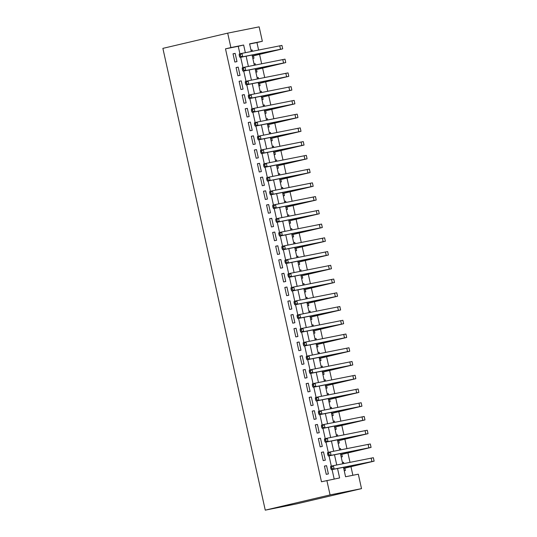 <?xml version="1.0" encoding="UTF-8"?>
<svg xmlns="http://www.w3.org/2000/svg" width="537" height="537" viewBox="0 0 537 537"><rect width="100%" height="100%" fill="white"/><g stroke="black" fill="none" stroke-linecap="round" stroke-linejoin="round"><path stroke-width="0.81" d="M343.479 467.318L345.573 476.749L358.32 474.198L361.515 488.63L296.706 503.854L265.258 510.15L162.879 48.37L227.695 33.146L230.897 47.571L225.493 48.847L321.468 481.763L339.619 477.943L337.531 468.506M227.695 33.146L259.143 26.85L262.345 41.282L249.598 43.833L251.289 51.485M258.599 50.028L256.941 42.551L262.345 41.282M352.876 475.285L350.97 466.673M350.003 462.33L347.922 452.933M346.956 448.583L344.875 439.185M343.908 434.842L341.827 425.445M340.867 421.095L338.78 411.698M337.82 407.355L335.732 397.957M334.773 393.608L332.685 384.21M331.725 379.867L329.637 370.47M328.678 366.127L326.597 356.729M325.63 352.379L323.549 342.982M322.583 338.639L320.502 329.241M319.535 324.892L317.454 315.494M316.488 311.151L314.407 301.754M313.44 297.404L311.359 288.007M310.399 283.664L308.312 274.266M307.352 269.923L305.264 260.526M304.304 256.176L302.217 246.778M301.257 242.435L299.169 233.038M298.21 228.688L296.129 219.291M295.162 214.948L293.081 205.55M292.115 201.2L290.034 191.803M289.067 187.46L286.986 178.062M286.02 173.713L283.939 164.315M282.972 159.972L280.891 150.575M279.925 146.232L277.844 136.834M276.884 132.485L274.796 123.087M273.836 118.744L271.749 109.347M270.789 104.997L268.701 95.599M267.741 91.256L265.654 81.859M264.694 77.509L262.613 68.112M261.647 63.769L259.566 54.371M324.435 466.096L326.261 474.346L328.389 473.916L326.556 465.673L324.435 466.096M321.388 452.355L323.214 460.598L325.341 460.175L323.509 451.926L321.388 452.355M318.34 438.608L320.166 446.858L322.294 446.428L320.461 438.185L318.34 438.608M315.293 424.868L317.119 433.111L319.247 432.688L317.421 424.445L315.293 424.868M312.245 411.12L314.071 419.37L316.199 418.947L314.373 410.698L312.245 411.12M309.198 397.38L311.03 405.623L313.152 405.2L311.326 396.957L309.198 397.38M306.15 383.64L307.983 391.882L310.104 391.46L308.278 383.21L306.15 383.64M303.103 369.892L304.935 378.142L307.057 377.712L305.231 369.469L303.103 369.892M300.055 356.152L301.888 364.395L304.009 363.972L302.183 355.722L300.055 356.152M297.015 342.405L298.841 350.654L300.962 350.225L299.136 341.982L297.015 342.405M293.967 328.664L295.793 336.907L297.921 336.484L296.088 328.235L293.967 328.664M290.92 314.917L292.746 323.167L294.873 322.737L293.041 314.494L290.92 314.917M287.872 301.176L289.698 309.419L291.826 308.997L289.993 300.754L287.872 301.176M284.825 287.436L286.651 295.679L288.778 295.256L286.946 287.006L284.825 287.436M281.777 273.689L283.603 281.938L285.731 281.509L283.905 273.266L281.777 273.689M278.73 259.948L280.556 268.191L282.684 267.768L280.858 259.519L278.73 259.948M275.682 246.201L277.515 254.451L279.636 254.021L277.81 245.778L275.682 246.201M272.635 232.461L274.467 240.704L276.589 240.281L274.763 232.031L272.635 232.461M269.587 218.713L271.42 226.963L273.541 226.533L271.715 218.291L269.587 218.713M266.547 204.973L268.372 213.216L270.494 212.793L268.668 204.55L266.547 204.973M263.499 191.226L265.325 199.475L267.446 199.052L265.62 190.803L263.499 191.226M260.452 177.485L262.278 185.728L264.405 185.305L262.573 177.062L260.452 177.485M257.404 163.745L259.23 171.988L261.358 171.565L259.525 163.315L257.404 163.745M254.357 149.998L256.183 158.247L258.31 157.818L256.478 149.575L254.357 149.998M251.309 136.257L253.135 144.5L255.263 144.077L253.437 135.827L251.309 136.257M248.262 122.51L250.088 130.76L252.215 130.33L250.39 122.087L248.262 122.51M245.214 108.769L247.047 117.012L249.168 116.589L247.342 108.346L245.214 108.769M242.167 95.022L243.999 103.272L246.121 102.849L244.295 94.599L242.167 95.022M239.119 81.282L240.952 89.525L243.073 89.102L241.247 80.859L239.119 81.282M236.072 67.541L237.904 75.784L240.026 75.361L238.2 67.112L236.072 67.541M251.014 50.236L252.148 49.968L252.437 51.257M252.833 58.446L253.981 58.211L253.444 55.808M254.061 63.977L255.196 63.708L255.484 65.004M255.88 72.186L257.028 71.958L256.491 69.555M257.109 77.724L258.243 77.456L258.532 78.744M258.928 85.927L260.076 85.698L259.539 83.295M260.156 91.465L261.291 91.196L261.579 92.492M261.975 99.674L263.123 99.446L262.586 97.036M263.204 105.205L264.338 104.943L264.627 106.232M265.023 113.414L266.164 113.186L265.634 110.783M266.251 118.952L267.386 118.684L267.674 119.973M268.07 127.162L269.212 126.933L268.681 124.524M269.292 132.693L270.433 132.431L270.722 133.72M271.118 140.902L272.259 140.674L271.729 138.271M272.34 146.44L273.481 146.171L273.763 147.46M274.159 154.649L275.306 154.414L274.776 152.011M275.387 160.18L276.528 159.912L276.81 161.207M277.206 168.39L278.354 168.162L277.824 165.758M278.435 173.928L279.576 173.659L279.858 174.948M280.254 182.13L281.401 181.902L280.871 179.499M281.482 187.668L282.623 187.4L282.905 188.695M283.301 195.877L284.449 195.649L283.912 193.239M284.529 201.415L285.664 201.147L285.952 202.436M286.349 209.618L287.496 209.39L286.959 206.987M287.577 215.156L288.711 214.887L289 216.183M289.396 223.365L290.544 223.137L290.007 220.727M290.624 228.896L291.759 228.634L292.047 229.923M292.443 237.106L293.591 236.877L293.054 234.474M293.672 242.643L294.806 242.375L295.095 243.664M295.491 250.853L296.632 250.618L296.102 248.215M296.719 256.384L297.854 256.115L298.142 257.411M298.538 264.593L299.68 264.365L299.149 261.962M299.767 270.131L300.901 269.863L301.19 271.151M301.586 278.341L302.727 278.106L302.197 275.703M302.808 283.872L303.949 283.603L304.237 284.899M304.633 292.081L305.775 291.853L305.244 289.443M305.855 297.619L306.996 297.35L307.278 298.639M307.674 305.822L308.822 305.593L308.292 303.19M308.903 311.359L310.044 311.091L310.326 312.386M310.722 319.569L311.869 319.34L311.339 316.931M311.95 325.1L313.091 324.838L313.373 326.127M313.769 333.309L314.917 333.081L314.38 330.678M314.997 338.847L316.132 338.579L316.421 339.867M316.817 347.056L317.964 346.828L317.427 344.418M318.045 352.587L319.179 352.319L319.468 353.614M319.864 360.797L321.012 360.569L320.475 358.166M321.092 366.335L322.227 366.066L322.515 367.355M322.912 374.544L324.059 374.309L323.522 371.906M324.14 380.075L325.274 379.807L325.563 381.102M325.959 388.285L327.107 388.056L326.57 385.653M327.187 393.822L328.322 393.554L328.61 394.843M329.006 402.025L330.148 401.797L329.617 399.394M330.235 407.563L331.369 407.294L331.658 408.59M332.054 415.772L333.195 415.544L332.665 413.134M333.276 421.303L334.417 421.042L334.705 422.33M335.101 429.513L336.243 429.285L335.712 426.881M336.323 435.051L337.464 434.782L337.746 436.071M338.142 443.26L339.29 443.032L338.76 440.622M339.371 448.791L340.512 448.529L340.794 449.818M341.19 457L342.338 456.772L341.807 454.369M256.941 42.551L249.638 44.014M251.007 50.196L252.148 49.968M254.055 63.943L255.196 63.708M257.102 77.684L258.243 77.456M260.143 91.424L261.291 91.196M263.19 105.171L264.338 104.943M266.238 118.912L267.386 118.684M269.285 132.659L270.433 132.431M272.333 146.4L273.481 146.171M275.38 160.147L276.528 159.912M278.428 173.887L279.576 173.659M281.475 187.628L282.623 187.4M284.523 201.375L285.664 201.147M287.57 215.115L288.711 214.887M290.618 228.863L291.759 228.634M293.658 242.603L294.806 242.375M296.706 256.35L297.854 256.115M299.753 270.091L300.901 269.863M302.801 283.831L303.949 283.603M305.848 297.579L306.996 297.35M308.896 311.319L310.044 311.091M311.943 325.066L313.091 324.838M314.991 338.807L316.132 338.579M318.038 352.554L319.179 352.319M321.086 366.294L322.227 366.066M324.133 380.042L325.274 379.807M327.174 393.782L328.322 393.554M330.221 407.523L331.369 407.294M333.269 421.27L334.417 421.042M336.316 435.01L337.464 434.782M339.364 448.757L340.512 448.529M342.411 462.498L343.559 462.27L343.841 463.559M344.237 470.748L345.385 470.513L344.855 468.11M334.182 479.031L332.088 469.593M331.322 466.136L329.04 455.853M328.275 452.396L325.993 442.112M325.227 438.648L322.945 428.365M322.18 424.908L319.898 414.624M319.132 411.167L316.857 400.877M316.085 397.42L313.809 387.137M313.037 383.68L310.762 373.39M309.997 369.933L307.714 359.649M306.949 356.192L304.667 345.902M303.902 342.445L301.619 332.161M300.854 328.704L298.572 318.421M297.807 314.964L295.525 304.674M294.759 301.217L292.477 290.933M291.712 287.476L289.43 277.186M288.664 273.729L286.389 263.445M285.617 259.989L283.341 249.698M282.569 246.241L280.294 235.958M279.529 232.501L277.246 222.217M276.481 218.754L274.199 208.47M273.434 205.013L271.151 194.73M270.386 191.273L268.104 180.982M267.339 177.525L265.056 167.242M264.291 163.785L262.009 153.495M261.244 150.038L258.962 139.754M258.196 136.297L255.914 126.014M255.149 122.55L252.873 112.267M252.101 108.81L249.826 98.526M249.054 95.069L246.778 84.779M246.013 81.322L243.731 71.038M242.966 67.581L240.683 57.291M239.918 53.834L238.247 46.289L225.493 48.847M233.031 53.794L234.857 62.044L236.978 61.614L235.152 53.371L233.031 53.794M326.872 480.494L330.074 494.919L265.258 510.15M330.074 494.919L361.515 488.63M252.075 55.016L254.337 65.232M255.122 68.756L257.384 78.973M258.169 82.503L260.432 92.72M261.217 96.244L263.479 106.46M264.258 109.984L266.527 120.207M267.305 123.732L269.574 133.948M270.353 137.472L272.621 147.695M273.4 151.219L275.669 161.436M276.448 164.96L278.716 175.176M279.495 178.707L281.757 188.923M282.543 192.447L284.805 202.664M285.59 206.195L287.852 216.411M288.637 219.935L290.9 230.151M291.685 233.676L293.947 243.899M294.732 247.423L296.995 257.639M297.773 261.163L300.042 271.38M300.821 274.91L303.09 285.127M303.868 288.651L306.137 298.867M306.916 302.398L309.184 312.615M309.963 316.139L312.232 326.355M313.011 329.879L315.273 340.102M316.058 343.626L318.32 353.843M319.106 357.367L321.368 367.583M322.153 371.114L324.415 381.33M325.2 384.854L327.463 395.071M328.248 398.602L330.51 408.818M331.289 412.342L333.558 422.559M334.336 426.083L336.605 436.306M337.384 439.83L339.653 450.046M340.431 453.57L342.7 463.793M245.342 52.68L243.644 45.021L230.897 47.571M336.746 464.982L334.484 454.765M333.699 451.234L331.436 441.018M330.651 437.494L328.389 427.277M327.61 423.753L325.341 413.53M324.563 410.006L322.294 399.79M321.515 396.266L319.247 386.049M318.468 382.519L316.199 372.302M315.42 368.778L313.152 358.562M312.373 355.031L310.111 344.814M309.325 341.29L307.063 331.074M306.278 327.55L304.016 317.327M303.23 313.803L300.968 303.586M300.183 300.062L297.921 289.846M297.136 286.315L294.873 276.099M294.095 272.574L291.826 262.358M291.047 258.827L288.778 248.611M288 245.087L285.731 234.87M284.952 231.346L282.684 221.123M281.905 217.599L279.643 207.383M278.857 203.859L276.595 193.635M275.81 190.111L273.548 179.895M272.762 176.371L270.5 166.155M269.715 162.624L267.453 152.407M266.667 148.883L264.405 138.667M263.627 135.136L261.358 124.92M260.579 121.396L258.31 111.179M257.532 107.655L255.263 97.432M254.484 93.908L252.215 83.691M251.437 80.167L249.168 69.951M248.389 66.42L246.127 56.204M238.247 46.289L243.644 45.021M233.045 53.868L235.152 53.371M342.418 462.538L343.559 462.27M236.092 67.608L238.2 67.112M239.14 81.349L241.247 80.859M242.187 95.096L244.295 94.599M245.228 108.836L247.342 108.346M248.275 122.584L250.39 122.087M251.323 136.324L253.437 135.827M254.37 150.071L256.478 149.575M257.418 163.812L259.525 163.315M260.465 177.559L262.573 177.062M263.513 191.3L265.62 190.803M266.56 205.04L268.668 204.55M269.608 218.787L271.715 218.291M272.655 232.528L274.763 232.031M275.703 246.275L277.81 245.778M278.743 260.015L280.858 259.519M281.791 273.763L283.905 273.266M284.838 287.503L286.946 287.006M287.886 301.244L289.993 300.754M290.933 314.991L293.041 314.494M293.981 328.731L296.088 328.235M297.028 342.478L299.136 341.982M300.076 356.219L302.183 355.722M303.123 369.966L305.231 369.469M306.171 383.707L308.278 383.21M309.218 397.447L311.326 396.957M312.259 411.194L314.373 410.698M315.306 424.935L317.421 424.445M318.354 438.682L320.461 438.185M321.401 452.423L323.509 451.926M324.449 466.17L326.556 465.673M239.2 55.049L239.502 56.425L240.583 56.17L240.281 54.794L239.2 55.049L239.267 53.989L241.965 53.358L242.724 56.788L282.71 48.847L252.316 56.103M252.296 56.002L279.274 49.612L240.026 57.425L239.502 56.425M240.281 54.794L241.965 53.358L281.952 45.41L282.71 48.847M240.583 56.17L242.724 56.788L240.026 57.425M242.247 68.796L242.549 70.166L243.63 69.917L243.328 68.541L242.247 68.796L242.308 67.736L245.013 67.098L245.771 70.535L285.758 62.587L255.364 69.844M255.343 69.75L282.321 63.353L243.073 71.166L242.549 70.166M243.328 68.541L245.013 67.098L284.999 59.157L285.758 62.587M243.63 69.917L245.771 70.535L243.073 71.166M245.295 82.537L245.597 83.913L246.678 83.658L246.369 82.282L245.295 82.537L245.355 81.476L248.06 80.839L248.819 84.275L288.805 76.335L258.411 83.591M258.384 83.49L285.369 77.093L246.121 84.913L245.597 83.913M246.369 82.282L248.06 80.839L288.047 72.898L288.805 76.335M246.678 83.658L248.819 84.275L246.121 84.913M248.336 96.284L248.644 97.653L249.725 97.398L249.416 96.029L248.336 96.284L248.403 95.217L251.108 94.586L251.866 98.023L291.853 90.075L261.459 97.331M261.432 97.237L288.416 90.84L249.168 98.654L248.644 97.653M249.416 96.029L251.108 94.586L291.094 86.645L291.853 90.075M249.725 97.398L251.866 98.023L249.168 98.654M251.383 110.025L251.692 111.401L252.773 111.146L252.464 109.77L251.383 110.025L251.45 108.964L254.155 108.326L254.914 111.763L294.9 103.822L264.499 111.078M264.479 110.978L291.463 104.581L252.215 112.401L251.692 111.401M252.464 109.77L254.155 108.326L294.142 100.385L294.9 103.822M252.773 111.146L254.914 111.763L252.215 112.401M254.431 123.765L254.739 125.141L255.82 124.886L255.511 123.517L254.431 123.765L254.498 122.705L257.196 122.074L257.961 125.51L297.948 117.563L267.547 124.819M267.527 124.725L294.511 118.328L255.263 126.141L254.739 125.141M255.511 123.517L257.196 122.074L297.183 114.126L297.948 117.563M255.82 124.886L257.961 125.51L255.263 126.141M257.478 137.512L257.787 138.888L258.861 138.633L258.559 137.257L257.478 137.512L257.545 136.452L260.244 135.814L261.009 139.251L300.995 131.31L270.641 138.526M270.574 138.465L297.558 132.068L258.304 139.888L257.787 138.888M258.559 137.257L260.244 135.814L300.23 127.873L300.995 131.31M258.861 138.633L261.009 139.251L258.304 139.888M260.526 151.253L260.828 152.629L261.908 152.374L261.606 150.998L260.526 151.253L260.593 150.192L263.291 149.561L264.056 152.991L304.043 145.05L273.642 152.307M273.622 152.206L300.606 145.816L261.351 153.629L260.828 152.629M261.606 150.998L263.291 149.561L303.277 141.614L304.043 145.05M261.908 152.374L264.056 152.991L261.351 153.629M263.573 165L263.875 166.369L264.956 166.121L264.654 164.745L263.573 165L263.64 163.939L266.339 163.302L267.104 166.739L307.09 158.798L276.736 166.014M276.669 165.953L303.653 159.556L264.399 167.369L263.875 166.369M264.654 164.745L266.339 163.302L306.325 155.361L307.09 158.798M264.956 166.121L267.104 166.739L264.399 167.369M266.62 178.74L266.923 180.117L268.003 179.861L267.701 178.485L266.62 178.74L266.688 177.68L269.386 177.042L270.151 180.479L310.138 172.538L279.737 179.794M279.717 179.694L306.701 173.297L267.446 181.117L266.923 180.117M267.701 178.485L269.386 177.042L309.372 169.101L310.138 172.538M268.003 179.861L270.151 180.479L267.446 181.117M269.668 192.488L269.97 193.857L271.051 193.609L270.749 192.233L269.668 192.488L269.735 191.42L272.434 190.789L273.192 194.226L313.178 186.279L282.784 193.535M282.764 193.441L309.742 187.044L270.494 194.857L269.97 193.857M270.749 192.233L272.434 190.789L312.42 182.849L313.178 186.279M271.051 193.609L273.192 194.226L270.494 194.857M272.715 206.228L273.018 207.604L274.098 207.349L273.796 205.973L272.715 206.228L272.783 205.168L275.481 204.53L276.24 207.967L316.226 200.026L285.832 207.282M285.812 207.181L312.789 200.784L273.541 208.604L273.018 207.604M273.796 205.973L275.481 204.53L315.467 196.589L316.226 200.026M274.098 207.349L276.24 207.967L273.541 208.604M275.763 219.969L276.065 221.345L277.146 221.09L276.844 219.72L275.763 219.969L275.823 218.908L278.528 218.277L279.287 221.714L319.273 213.766L288.919 220.982M288.852 220.929L315.837 214.532L276.589 222.345L276.065 221.345M276.844 219.72L278.528 218.277L318.515 210.329L319.273 213.766M277.146 221.09L279.287 221.714L276.589 222.345M278.804 233.716L279.112 235.092L280.193 234.837L279.884 233.461L278.804 233.716L278.871 232.655L281.576 232.018L282.334 235.454L322.321 227.513L291.927 234.763M291.9 234.669L318.884 228.272L279.636 236.092L279.112 235.092M279.884 233.461L281.576 232.018L321.562 224.077L322.321 227.513M280.193 234.837L282.334 235.454L279.636 236.092M281.851 247.456L282.16 248.832L283.241 248.577L282.932 247.208L281.851 247.456L281.918 246.396L284.623 245.765L285.382 249.202L325.368 241.254L295.014 248.47M294.947 248.416L321.932 242.019L282.684 249.833L282.16 248.832M282.932 247.208L284.623 245.765L324.61 237.817L325.368 241.254M283.241 248.577L285.382 249.202L282.684 249.833M284.899 261.204L285.207 262.573L286.288 262.325L285.979 260.948L284.899 261.204L284.966 260.143L287.664 259.505L288.429 262.942L328.416 255.001L298.015 262.251M297.995 262.157L324.979 255.76L285.731 263.573L285.207 262.573M285.979 260.948L287.664 259.505L327.651 251.564L328.416 255.001M286.288 262.325L288.429 262.942L285.731 263.573M287.946 274.944L288.255 276.32L289.336 276.065L289.027 274.689L287.946 274.944L288.013 273.883L290.712 273.252L291.477 276.683L331.463 268.742L301.109 275.958M301.042 275.897L328.026 269.507L288.778 277.32L288.255 276.32M289.027 274.689L290.712 273.252L330.698 265.305L331.463 268.742M289.336 276.065L291.477 276.683L288.778 277.32M290.994 288.691L291.296 290.061L292.376 289.812L292.074 288.436L290.994 288.691L291.061 287.624L293.759 286.993L294.524 290.43L334.511 282.482L304.11 289.738M304.09 289.644L331.074 283.247L291.819 291.061L291.296 290.061M292.074 288.436L293.759 286.993L333.745 279.052L334.511 282.482M292.376 289.812L294.524 290.43L291.819 291.061M294.041 302.432L294.343 303.808L295.424 303.553L295.122 302.177L294.041 302.432L294.108 301.371L296.807 300.733L297.572 304.17L337.558 296.229L307.157 303.486M307.137 303.385L334.121 296.988L294.867 304.808L294.343 303.808M295.122 302.177L296.807 300.733L336.793 292.793L337.558 296.229M295.424 303.553L297.572 304.17L294.867 304.808M297.089 316.172L297.391 317.548L298.471 317.293L298.169 315.924L297.089 316.172L297.156 315.112L299.854 314.481L300.619 317.917L340.606 309.97L310.205 317.226M310.185 317.132L337.169 310.735L297.914 318.548L297.391 317.548M298.169 315.924L299.854 314.481L339.84 306.533L340.606 309.97M298.471 317.293L300.619 317.917L297.914 318.548M300.136 329.919L300.438 331.295L301.519 331.04L301.217 329.664L300.136 329.919L300.203 328.859L302.902 328.221L303.66 331.658L343.646 323.717L313.252 330.967M313.232 330.873L340.216 324.476L300.962 332.296L300.438 331.295M301.217 329.664L302.902 328.221L342.888 320.28L343.646 323.717M301.519 331.04L303.66 331.658L300.962 332.296M303.183 343.66L303.486 345.036L304.566 344.781L304.264 343.412L303.183 343.66L303.251 342.599L305.949 341.968L306.708 345.405L346.694 337.458L316.3 344.714M316.28 344.62L343.257 338.223L304.009 346.036L303.486 345.036M304.264 343.412L305.949 341.968L345.935 334.021L346.694 337.458M304.566 344.781L306.708 345.405L304.009 346.036M306.231 357.407L306.533 358.783L307.614 358.528L307.312 357.152L306.231 357.407L306.291 356.346L308.997 355.709L309.755 359.146L349.741 351.205L319.347 358.454M319.327 358.36L346.305 351.963L307.057 359.783L306.533 358.783M307.312 357.152L308.997 355.709L348.983 347.768L349.741 351.205M307.614 358.528L309.755 359.146L307.057 359.783M309.278 371.148L309.58 372.524L310.661 372.269L310.352 370.892L309.278 371.148L309.339 370.087L312.044 369.456L312.803 372.886L352.789 364.945L322.395 372.201M322.368 372.101L349.352 365.71L310.104 373.524L309.58 372.524M310.352 370.892L312.044 369.456L352.03 361.508L352.789 364.945M310.661 372.269L312.803 372.886L310.104 373.524M312.319 384.895L312.628 386.264L313.709 386.016L313.4 384.64L312.319 384.895L312.386 383.834L315.091 383.196L315.85 386.633L355.836 378.686L325.442 385.942M325.415 385.848L352.4 379.451L313.152 387.264L312.628 386.264M313.4 384.64L315.091 383.196L355.078 375.256L355.836 378.686M313.709 386.016L315.85 386.633L313.152 387.264M315.367 398.635L315.675 400.011L316.756 399.756L316.447 398.38L315.367 398.635L315.434 397.575L318.139 396.937L318.897 400.374L358.884 392.433L328.483 399.689M328.463 399.588L355.447 393.191L316.199 401.011L315.675 400.011M316.447 398.38L318.139 396.937L358.125 388.996L358.884 392.433M316.756 399.756L318.897 400.374L316.199 401.011M318.414 412.382L318.723 413.752L319.804 413.497L319.495 412.127L318.414 412.382L318.481 411.315L321.18 410.684L321.945 414.121L361.931 406.173L331.53 413.43M331.51 413.336L358.494 406.939L319.247 414.752L318.723 413.752M319.495 412.127L321.18 410.684L361.166 402.743L361.931 406.173M319.804 413.497L321.945 414.121L319.247 414.752M321.462 426.123L321.77 427.499L322.844 427.244L322.542 425.868L321.462 426.123L321.529 425.062L324.227 424.425L324.992 427.861L364.979 419.921L334.578 427.177M334.558 427.076L361.542 420.679L322.287 428.499L321.77 427.499M322.542 425.868L324.227 424.425L364.214 416.484L364.979 419.921M322.844 427.244L324.992 427.861L322.287 428.499M324.509 439.863L324.811 441.239L325.892 440.984L325.59 439.615L324.509 439.863L324.576 438.803L327.275 438.172L328.04 441.609L368.026 433.661L337.625 440.917M337.605 440.823L364.589 434.426L325.335 442.24L324.811 441.239M325.59 439.615L327.275 438.172L367.261 430.224L368.026 433.661M325.892 440.984L328.04 441.609L325.335 442.24M327.557 453.611L327.859 454.987L328.939 454.732L328.637 453.356L327.557 453.611L327.624 452.55L330.322 451.912L331.087 455.349L371.074 447.408L340.673 454.658M340.653 454.564L367.637 448.167L328.382 455.987L327.859 454.987M328.637 453.356L330.322 451.912L370.308 443.971L371.074 447.408M328.939 454.732L331.087 455.349L328.382 455.987M330.604 467.351L330.906 468.727L331.987 468.472L331.685 467.096L330.604 467.351L330.671 466.291L333.37 465.66L334.135 469.09L374.121 461.149L343.72 468.405M343.7 468.304L370.684 461.914L331.43 469.727L330.906 468.727M331.685 467.096L333.37 465.66L373.356 457.712L374.121 461.149M331.987 468.472L334.135 469.09L331.43 469.727M279.743 45.793L280.509 49.229M282.791 59.54L283.549 62.97M285.838 73.28L286.597 76.717M288.886 87.021L289.644 90.458M291.933 100.768L292.692 104.205M294.981 114.509L295.739 117.945M298.028 128.256L298.787 131.693M301.069 141.996L301.834 145.433M304.117 155.743L304.882 159.174M307.164 169.484L307.929 172.921M310.211 183.224L310.977 186.661M313.259 196.972L314.024 200.408M316.306 210.712L317.065 214.149M319.354 224.459L320.112 227.896M322.401 238.2L323.16 241.637M325.449 251.947L326.207 255.377M328.496 265.687L329.255 269.124M331.537 279.435L332.302 282.865M334.585 293.175L335.35 296.612M337.632 306.916L338.397 310.352M340.68 320.663L341.445 324.1M343.727 334.403L344.492 337.84M346.774 348.151L347.54 351.587M349.822 361.891L350.58 365.328M352.869 375.638L353.628 379.068M355.917 389.379L356.675 392.816M358.964 403.119L359.723 406.556M362.012 416.866L362.77 420.303M365.053 430.607L365.818 434.044M368.1 444.354L368.865 447.791M371.148 458.095L371.913 461.531"/></g></svg>
